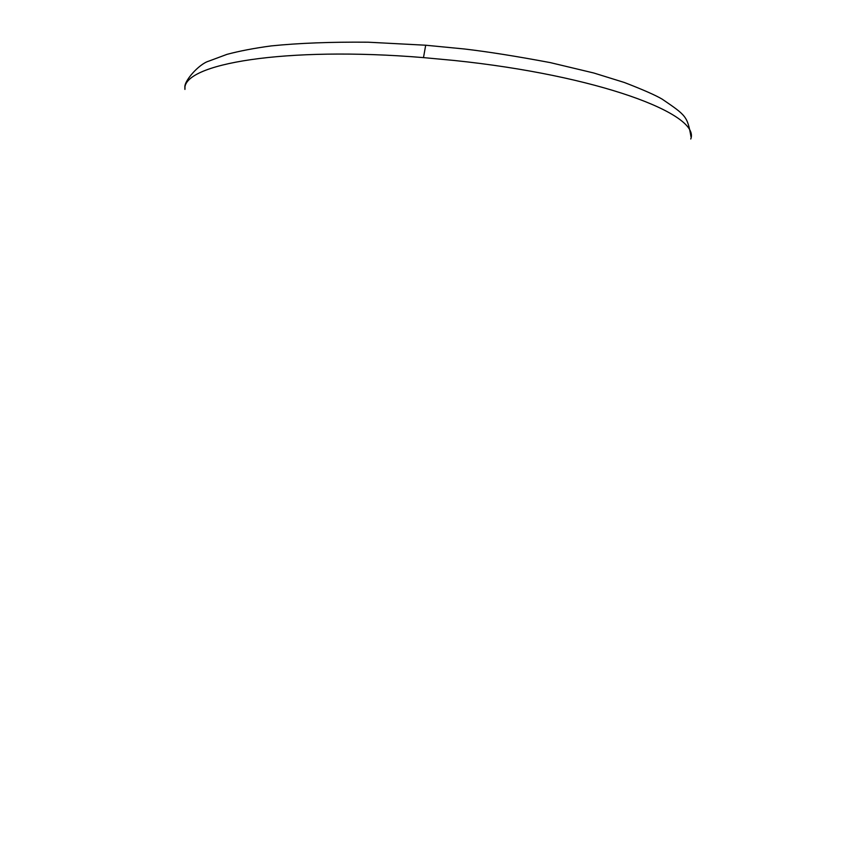 <?xml version="1.0" encoding="UTF-8"?>
<svg xmlns="http://www.w3.org/2000/svg" width="844" height="844" viewBox="0 0 844 844"><rect width="100%" height="100%" fill="white"/><g stroke="black" fill="none" stroke-linecap="round" stroke-linejoin="round"><path stroke-width="1.27" d="M690.761 139.007C700.815 114.077 597.383 75.285 454.135 60.462L423.488 57.614C285.177 46.146 181.365 63.87 184.941 89.432M423.488 57.614L425.692 45.217M690.993 136.749C687.417 116.272 686.014 115.396 662.16 99.138C655.44 95.172 642.822 89.622 624.328 82.48L593.817 73.006L550.288 62.614C516.064 56.2 487.326 51.642 464.105 48.952L425.629 45.217L368.079 42.2C330.911 41.873 298.628 43.107 271.209 45.914C254.487 48.15 239.738 50.967 226.973 54.364L208.732 61.158C198.836 63.986 182.758 82.279 185.068 88.093"/></g></svg>
